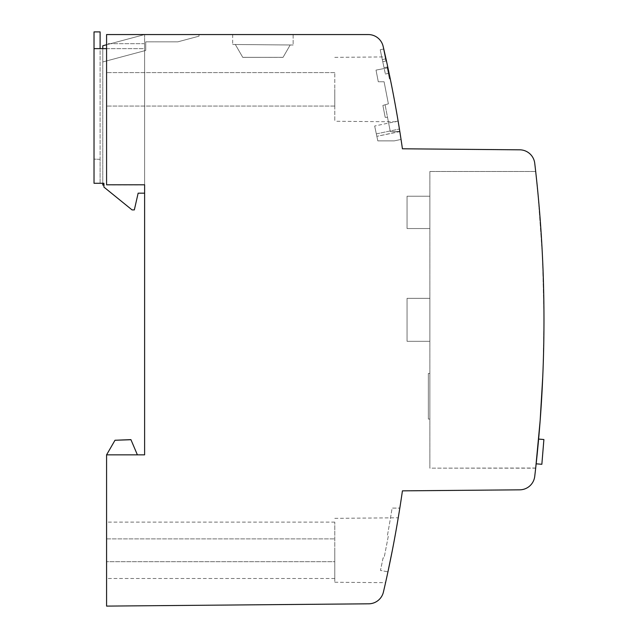<?xml version="1.0" encoding="UTF-8"?>
<svg xmlns="http://www.w3.org/2000/svg" width="638" height="638" viewBox="0 0 638 638"><rect width="100%" height="100%" fill="white"/><g stroke="black" fill="none" stroke-linecap="round" stroke-linejoin="round"><path stroke-width="0.48" stroke-dasharray="3.19 2.39" d="M106.578 48.632L144.611 48.632L144.611 184.797L106.578 184.797L106.578 34.564L106.578 43.687L144.611 43.687L144.611 184.797L106.578 184.797L106.578 43.687L144.611 43.687L144.611 184.797L106.578 184.797L106.578 34.564L144.611 34.564L144.611 193.17L144.611 185.06L144.611 193.17L138.143 193.17L134.339 209.902L132.058 209.902L103.914 187.086L132.058 209.902L134.339 209.902L138.143 193.17L144.611 193.17L138.143 193.17L134.339 209.902L132.058 209.902L103.914 187.086L103.914 185.06L102.774 185.06L102.774 183.281L103.914 183.281L103.914 185.06L144.611 185.06L103.914 185.06L103.914 183.281L102.774 183.281L102.774 45.776L102.774 61.95L102.774 45.776L144.611 34.564L199 34.564L199 36.167L177.866 41.829L145.751 41.829L177.866 41.829L199 36.167L199 34.564M384.602 52.707L390.233 78.761L389.435 78.921L387.075 67.03L384.036 67.676L382.76 61.695L385.886 61.033L383.749 48.998L390.233 78.761L389.435 78.921L387.075 67.03L384.036 67.676L382.76 61.695L385.886 61.033L383.51 49.046L385.472 58.927L382.314 59.597L384.036 67.676L387.075 67.03L384.036 67.676L387.075 67.03L384.036 67.676L382.314 59.597L382.76 61.695L385.886 61.033L383.51 49.046L380.224 49.748L382.76 61.695L382.314 59.597L385.472 58.927L385.886 61.033L383.51 49.046L380.224 49.748L382.314 59.597L380.224 49.748L383.749 48.998L390.233 78.761L389.435 78.921L387.075 67.03L388.343 73.394L387.075 67.03L384.036 67.676L380.224 49.748L382.314 59.597L380.224 49.748L383.749 48.998L387.936 67.795A1201.896 1201.896 0 0 1 399.819 131.548L390.289 131.548L399.803 131.444C401.406 141.732 401.406 141.732 399.803 131.444A1201.896 1201.896 0 0 0 399.412 128.996A1201.896 1201.896 0 0 1 399.803 131.444C401.406 141.732 401.406 141.732 399.803 131.444A1201.896 1201.896 0 0 0 399.412 128.996A1201.896 1201.896 0 0 1 399.803 131.444C401.406 141.732 401.406 141.732 399.803 131.444A1201.896 1201.896 0 0 0 399.412 128.996C397.737 118.748 397.737 118.748 399.412 128.996C397.737 118.748 397.737 118.748 399.412 128.996C397.737 118.748 397.737 118.748 399.412 128.996C397.737 118.748 397.737 118.748 399.412 128.996C397.737 118.748 397.737 118.748 399.412 128.996C397.737 118.748 397.737 118.748 399.412 128.996A1201.896 1201.896 0 0 1 399.803 131.444L399.819 131.548A1201.896 1201.896 0 0 0 387.936 67.795L376.021 70.108L378.286 81.76L384.092 81.76L388.382 103.834L384.092 81.76L378.286 81.76L376.021 70.108L387.936 67.795A1201.896 1201.896 0 0 1 399.819 131.548L390.289 131.548L385.081 104.784L390.289 131.548L387.521 117.344L390.289 131.548L399.819 131.548L390.289 131.548L387.521 117.344L385.2 117.344L387.521 117.344L385.2 117.344L382.88 105.414L388.382 103.834L384.092 81.76L378.286 81.76L384.092 81.76L378.286 81.76L384.092 81.76L388.382 103.834L382.88 105.414L388.382 103.834L384.092 81.76L388.382 103.834L382.88 105.414L385.2 117.344L382.88 105.414L385.2 117.344L387.521 117.344L390.289 131.548L399.819 131.548A1201.896 1201.896 0 0 0 387.936 67.795L376.021 70.108L378.286 81.76L376.021 70.108L387.936 67.795A1201.896 1201.896 0 0 1 399.819 131.548A1201.896 1201.896 0 0 0 387.936 67.795L376.021 70.108L378.286 81.76L376.021 70.108L387.936 67.795L390.233 78.761L389.435 78.921L387.075 67.03L384.036 67.676L385.384 74.024L382.76 61.695L385.886 61.033L383.51 49.046L385.44 56.423M106.578 44.756L144.611 34.564L144.611 48.632L94.025 48.632L102.774 48.632L102.774 183.281L100.11 183.281L100.11 48.632L94.025 48.632L94.025 183.281L94.025 159.117L100.11 159.325L100.11 183.281L94.025 183.281L100.11 183.281L100.11 159.325L94.025 159.117L94.025 183.281L103.914 183.281L103.914 187.086L103.914 185.06M541.853 464.289L543.895 439.526M334.783 106.067L106.578 106.067L334.783 106.067L334.783 72.596L334.783 106.067M428.353 419.078L429.868 419.078L429.868 373.437L429.868 419.078L429.868 373.437L429.868 419.078L428.353 419.078L428.353 373.437L429.868 373.437L428.353 373.437L428.353 419.078L428.353 373.437L429.868 373.437L428.353 373.437L428.353 419.078L429.868 419.078L428.353 419.078M382.76 61.695L385.886 61.033L383.51 49.046L385.472 58.927L383.51 49.046L385.472 58.927L383.51 49.046L380.224 49.748L383.51 49.046L385.886 61.033L385.472 58.927L385.886 61.033L382.76 61.695M382.314 59.597L385.472 58.927L382.314 59.597M387.075 67.03L388.343 73.394L387.075 67.03L388.343 73.394L387.075 67.03L384.036 67.676L387.075 67.03L389.435 78.921L387.075 67.03L384.036 67.676L387.075 67.03M376.332 133.9L377.816 140.878L376.332 133.9C374.179 123.756 374.179 123.756 376.332 133.9C374.179 123.756 374.179 123.756 376.332 133.9C374.179 123.74 374.179 123.74 376.332 133.9C374.179 123.74 374.179 123.74 376.332 133.9L376.851 136.325L376.332 133.9C374.179 123.748 374.179 123.748 376.332 133.9C374.179 123.748 374.179 123.748 376.332 133.9L377.816 140.878L394.252 140.878L377.816 140.878L376.851 136.325L377.816 140.878L394.252 140.878L377.816 140.878L376.332 133.9L399.412 128.996L376.332 133.9M400.536 136.125L401.047 139.435L394.252 140.878L377.816 140.878L394.252 140.878L401.047 139.435L394.252 140.878M383.39 49.078L383.869 48.974L383.39 49.078M390.233 78.761L389.435 78.921L390.233 78.761M400.257 134.355L400.465 135.663M399.803 131.444L376.851 136.325L399.835 131.627M385.081 104.784L388.382 103.834L385.081 104.784M334.783 89.312L334.783 121.26L334.783 89.312M395.408 105.573L395.329 105.134M394.228 99.145L394.013 97.997M393.829 97.04L393.614 95.907M393.463 95.118L393.199 93.746M393.04 92.909L392.737 91.322M392.418 89.679L392.346 89.312C398.295 120.686 400.337 134.347 395.504 106.099L398.232 121.818L334.783 121.26M334.783 72.596L106.578 72.596L334.783 72.596M106.578 72.596L106.578 106.067L106.578 72.596M144.611 184.797L144.611 454.846L106.578 454.846L106.578 606.1L368.74 603.811A15.216 15.216 0 0 0 383.422 592.048A1201.896 1201.896 0 0 0 402.426 490.853L519.763 489.832A15.216 15.216 0 0 0 534.732 476.403A1331.219 1331.219 0 0 0 534.732 163.24A15.216 15.216 0 0 0 519.763 149.818L402.426 148.79A1201.896 1201.896 0 0 0 383.127 46.311A15.216 15.216 0 0 0 368.309 34.564L106.578 34.564M106.578 561.703L106.578 522.099L106.578 561.703L334.783 561.703L334.783 578.491L334.783 522.099L334.783 561.703L106.578 561.703M334.783 550.291L334.783 582.239L334.783 550.291M387.872 572.158L387.697 572.964M387.609 573.371L387.497 573.881M387.449 574.096L387.258 575.005M389.938 562.325C382.84 595.079 385.416 584.448 392.354 550.291L398.24 517.793L392.354 550.291M383.079 557.883A1194.288 1194.288 0 0 1 380.471 570.404L387.936 571.855A1201.896 1201.896 0 0 0 399.819 508.095L392.115 508.095A1194.288 1194.288 0 0 1 387.41 535.529L388.382 535.808L384.092 557.883L383.079 557.883A1194.288 1194.288 0 0 1 380.471 570.404L387.936 571.855A1201.896 1201.896 0 0 0 399.819 508.095L392.115 508.095A1194.288 1194.288 0 0 1 387.41 535.529L388.382 535.808L384.092 557.883L383.079 557.883A1194.288 1194.288 0 0 1 380.471 570.404L387.936 571.855A1201.896 1201.896 0 0 0 399.819 508.095L392.115 508.095A1194.288 1194.288 0 0 1 387.41 535.529L388.382 535.808L384.092 557.883L383.079 557.883A1194.288 1194.288 0 0 1 380.471 570.404L387.936 571.855A1201.896 1201.896 0 0 0 399.819 508.095L392.115 508.095A1194.288 1194.288 0 0 1 387.41 535.529L388.382 535.808L384.092 557.883L383.079 557.883M106.578 454.846L115.039 440.188L106.578 454.846L137.385 454.846L130.918 439.63L115.039 440.188L106.578 454.846L137.385 454.846L106.578 454.846L137.385 454.846L106.578 454.846L137.385 454.846L106.578 454.846L115.039 440.188L130.918 439.63L137.385 454.846L106.578 454.846L115.039 440.188L130.918 439.63L137.385 454.846L130.918 439.63L137.385 454.846L130.918 439.63L114.999 440.26L130.95 439.71L137.385 454.846M130.95 439.71L114.999 440.26M293.137 34.564L232.663 34.564L293.137 34.564L232.663 34.564L293.137 34.564L232.663 34.564L293.137 34.564L293.137 45.011L290.186 44.987L283.025 57.38L242.743 57.332L235.334 44.508L232.663 44.485L293.137 45.011L232.663 44.485L293.137 45.011L293.137 34.564M235.334 44.508L290.186 44.987L283.057 57.332L242.743 57.332L235.334 44.508L232.663 44.485L290.186 44.987L283.057 57.332L242.775 57.38L283.057 57.332L242.775 57.38L283.057 57.332L242.775 57.38L283.057 57.332L242.743 57.332L235.334 44.508L242.743 57.332L235.334 44.508L290.186 44.987L283.057 57.332L242.775 57.38L235.334 44.508M232.663 34.564L232.663 44.485L232.663 34.564M145.751 50.434L102.774 61.95L145.751 50.434L145.751 41.829L145.751 50.434M144.611 34.564L102.774 45.776L144.611 34.564M102.774 48.632L100.11 48.632L100.11 183.281L102.774 183.281M100.11 48.632L100.11 31.9L94.025 31.9L94.025 48.632M536.319 462.398L537.14 454.543M536.981 456.122L536.853 457.342M536.781 458.044L536.582 459.934M392.346 89.312L385.551 56.918L392.346 89.312M543.975 319.821L543.153 366.595L543.975 319.821C544.238 399.173 535.434 470.174 535.689 468.156C535.442 470.126 544.238 399.141 543.975 319.821L543.488 283.894L541.957 246.491L539.349 208.897L535.888 173.313L539.349 208.897L541.957 246.491L543.488 283.894L543.975 319.821C544.238 399.173 535.434 470.174 535.689 468.156C535.442 470.126 544.238 399.141 543.975 319.821L543.975 317.62M542.771 376.38L542.627 379.809M540.753 412.379L540.641 413.99M539.892 424.023L539.7 426.471M539.676 426.694L539.596 427.691M538.624 439.088L538.209 443.577M538.169 443.992L537.356 452.382M537.356 452.446L537.132 454.631M535.697 468.021L429.868 468.156L429.868 171.486L429.868 468.156L429.868 171.486L429.868 468.156L535.689 468.156M543.967 315.427L542.491 256.923L537.986 193.665L542.491 256.923L543.967 315.427M537.324 186.934L537.196 185.61M537.052 184.199L536.917 182.954M536.885 182.635L536.686 180.658L536.893 182.651M429.868 228.54L429.868 196.209L429.868 228.54L429.868 196.209L429.868 228.54L407.052 228.54L407.052 196.209L407.052 228.54L429.868 228.54L407.052 228.54L407.052 196.209L407.052 228.54L429.868 228.54M429.868 341.314L429.868 298.337L429.868 341.314L429.868 298.337L429.868 341.314L429.868 298.337L429.868 341.314L429.868 298.337L429.868 341.314L407.052 341.314L407.052 298.337L429.868 298.337L407.052 298.337L407.052 341.314L429.868 341.314L407.052 341.314L407.052 298.337L407.052 341.314L407.052 298.337L429.868 298.337L407.052 298.337L407.052 341.314L429.868 341.314M407.052 341.314L407.052 298.337L407.052 341.314M106.578 538.879L334.783 538.879L106.578 538.879M388.343 73.394L385.384 74.024M398.104 121.045L374.658 126.021M334.783 582.239L385.559 582.685M334.783 578.491L106.578 578.491M334.783 522.099L106.578 522.099M429.868 171.486L535.689 171.486L429.868 171.486M407.052 196.209L429.868 196.209L407.052 196.209M334.783 57.364L385.551 56.918M334.783 518.343L398.24 517.793"/><path stroke-width="0.96" d="M106.578 184.797L144.611 184.797L144.611 454.846L106.578 454.846L106.578 606.1L368.74 603.811A15.216 15.216 0 0 0 383.422 592.048A1201.896 1201.896 0 0 0 402.426 490.853L519.763 489.832A15.216 15.216 0 0 0 534.732 476.403A1331.219 1331.219 0 0 0 534.732 163.24A15.216 15.216 0 0 0 519.763 149.818L402.426 148.79A1201.896 1201.896 0 0 0 383.127 46.311A15.216 15.216 0 0 0 368.309 34.564L106.578 34.564L106.578 184.797M385.44 56.423L384.602 52.707M106.578 48.632L94.025 48.632L94.025 31.9L100.11 31.9L100.11 48.632M144.611 184.797L144.611 193.17L138.143 193.17L134.339 209.902L132.058 209.902L103.914 187.086L103.914 183.281L94.025 183.281L94.025 48.632M539.596 427.691L538.624 439.088L543.895 439.526L541.853 464.289L536.167 463.818L541.853 464.289M399.803 131.444C401.406 141.732 401.406 141.732 399.803 131.444M399.819 131.548L401.047 139.435M399.835 131.627L400.257 134.355M400.465 135.663L400.536 136.125M395.504 106.099L395.408 105.573M395.329 105.134L394.531 100.804M394.507 100.684L394.228 99.145M394.013 97.997L393.829 97.04M393.614 95.907L393.463 95.118M393.199 93.746L393.04 92.909M392.737 91.322L392.418 89.679M392.354 550.291L387.872 572.158M387.697 572.964L387.609 573.371M387.258 575.005L386.365 579.065M385.95 580.931L385.559 582.685M130.95 439.71L114.999 440.26L130.918 439.63L137.385 454.846M114.999 440.26L106.578 454.846M106.578 34.564L199 34.564M102.774 183.281L102.774 185.06L103.914 185.06M106.578 44.756L102.774 45.776L102.774 48.632M537.14 454.543L536.981 456.122M536.853 457.342L536.781 458.044M536.582 459.934L536.319 462.398M543.975 317.62L543.975 319.821M535.689 468.156L540.147 420.689L542.771 376.38M542.627 379.809L540.753 412.379M540.641 413.99L539.892 424.023M538.209 443.577L538.169 443.992M537.132 454.631L535.745 467.622M536.893 182.651L537.324 186.934M537.196 185.61L537.052 184.199M535.689 171.486L535.888 173.313L535.689 171.486"/></g></svg>
